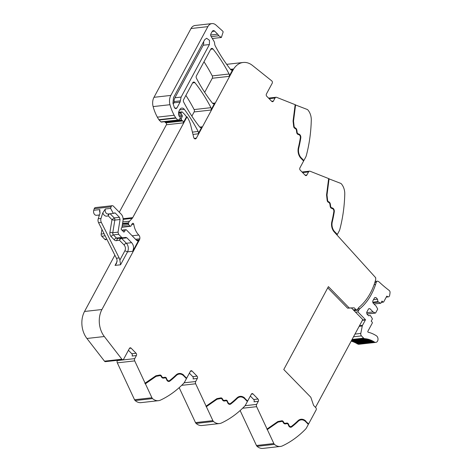 <?xml version="1.0" encoding="UTF-8"?>
<svg xmlns="http://www.w3.org/2000/svg" width="472" height="472" viewBox="0 0 472 472"><rect width="100%" height="100%" fill="white"/><g stroke="black" fill="none" stroke-linecap="round" stroke-linejoin="round"><path stroke-width="0.71" d="M301 419.873A8.596 6.307 83.6 0 0 300.865 419.891L301.142 419.856A8.596 6.307 83.6 0 1 301.897 419.838A8.596 6.307 83.6 0 1 305.703 421.702L308.346 424.411L306.576 427.697A8.183 6.012 -96.4 0 1 305.472 429.225A122.785 90.146 83.6 0 1 282.522 445.839A12.278 9.015 83.6 0 1 280.386 446.447A12.278 9.015 83.6 0 1 274.45 444.37A2.454 1.805 -96.4 0 1 273.854 443.544L256.455 445.497L240.13 410.546M256.455 445.497A2.454 1.805 -96.4 0 0 257.051 446.317A12.278 9.015 83.6 0 0 262.987 448.4L280.386 446.447M250.337 396.055L253.712 399.513A1.64 1.204 83.6 0 1 254.019 401.802L258.296 401.324L256.644 404.392A2.047 1.504 -96.4 0 0 256.626 406.669L273.854 443.544M247.647 401.047L244.726 398.368L247.647 401.047L251.34 394.191A1.634 1.204 83.6 0 1 252.148 393.583A1.634 1.204 83.6 0 1 253.022 393.937L257.989 399.029A1.64 1.204 83.6 0 1 258.296 401.324M219.433 423.561L202.034 425.514A12.278 9.015 83.6 0 1 196.098 423.431L213.497 421.484A12.278 9.015 83.6 0 0 219.433 423.561A12.278 9.015 83.6 0 0 221.563 422.953A122.785 90.146 83.6 0 0 244.514 406.339A8.183 6.012 -96.4 0 0 245.623 404.811L247.393 401.524L244.75 398.816A8.596 6.307 83.6 0 0 240.944 396.952A8.596 6.307 83.6 0 0 240.183 396.97A8.596 6.307 83.6 0 0 237.215 398.427A110.92 81.432 83.6 0 1 230.808 403.985A3.068 2.254 83.6 0 1 229.923 404.351A3.068 2.254 83.6 0 1 227.628 402.663L227.215 401.666A1.634 1.204 83.6 0 0 225.988 400.763A1.634 1.204 83.6 0 0 225.952 400.769L224.406 401.005A2.867 2.1 83.6 0 1 224.347 401.017A2.867 2.1 83.6 0 1 222.3 399.654L222.117 399.282A1.634 1.204 83.6 0 0 220.949 398.504A1.634 1.204 83.6 0 0 220.884 398.516L217.043 399.241L206.364 406.675L212.896 420.658L195.496 422.611L179.171 387.659M213.497 421.484A2.454 1.805 -96.4 0 1 212.896 420.658M196.098 423.431A2.454 1.805 -96.4 0 1 195.496 422.611M189.378 373.169L192.753 376.621A1.64 1.204 83.6 0 1 193.06 378.916L197.343 378.438L195.691 381.506A2.047 1.504 -96.4 0 0 195.668 383.783L206.364 406.675M186.694 378.161L183.773 375.482L186.694 378.161L190.381 371.305A1.64 1.204 83.6 0 1 191.195 370.697A1.64 1.204 83.6 0 1 192.063 371.051L197.036 376.143A1.64 1.204 83.6 0 1 197.343 378.438M158.474 400.675L141.075 402.628A12.278 9.015 83.6 0 1 135.139 400.545L152.539 398.592A12.278 9.015 83.6 0 0 158.474 400.675A12.278 9.015 83.6 0 0 160.604 400.067A122.785 90.146 83.6 0 0 183.555 383.453A8.183 6.012 -96.4 0 0 184.664 381.925L186.434 378.638L183.791 375.93A8.596 6.307 83.6 0 0 179.985 374.06A8.596 6.307 83.6 0 0 179.224 374.084A8.596 6.307 83.6 0 0 176.262 375.541A110.92 81.432 83.6 0 1 169.849 381.099A3.068 2.254 83.6 0 1 168.97 381.464A3.068 2.254 83.6 0 1 166.669 379.777L166.256 378.78A1.634 1.204 83.6 0 0 165.029 377.877A1.634 1.204 83.6 0 0 164.993 377.883L163.454 378.119A2.867 2.1 83.6 0 1 163.389 378.125A2.867 2.1 83.6 0 1 161.347 376.768L161.158 376.396A1.634 1.204 83.6 0 0 159.99 375.618A1.634 1.204 83.6 0 0 159.925 375.629L156.09 376.355L145.405 383.789L151.937 397.772L134.538 399.725L117.316 362.85A2.047 1.504 -96.4 0 1 117.333 360.573L117.475 360.307M152.539 398.592A2.454 1.805 -96.4 0 1 151.937 397.772M135.139 400.545A2.454 1.805 -96.4 0 1 134.538 399.725M161.719 376.449L161.442 376.479A2.254 1.652 83.6 0 0 163.047 377.547L163.324 377.517A2.254 1.652 83.6 0 1 161.719 376.449L161.53 376.078A2.254 1.652 83.6 0 0 159.925 375.01A2.254 1.652 83.6 0 0 159.831 375.022L155.925 375.765L144.886 383.293L145.405 383.789M145.164 383.264L134.715 360.897A2.047 1.504 -96.4 0 1 134.732 358.62L136.384 355.552A1.64 1.204 83.6 0 0 136.078 353.257L131.11 348.159A1.64 1.204 83.6 0 0 130.237 347.811A1.64 1.204 83.6 0 0 129.428 348.419L123.676 359.092A1.634 1.204 -96.4 0 1 122.867 359.699A1.634 1.204 -96.4 0 1 121.882 359.216L104.318 336.524A20.467 15.021 -96.4 0 1 101.928 309.52L139.417 239.894L136.473 240.224M122.867 359.699L105.468 361.652A1.634 1.204 -96.4 0 1 104.483 361.168L86.919 338.477A20.467 15.021 -96.4 0 1 84.529 311.473L114.849 255.163M122.289 230.395L125.381 230.047A1.021 0.749 -96.4 0 1 126.413 229.917L136.679 240.437A2.047 1.504 83.6 0 0 137.594 240.885A2.047 1.504 83.6 0 0 137.765 240.879A2.047 1.504 83.6 0 0 138.774 240.124L132.768 251.275L133.558 248.384C133.641 246.083 132.992 244.177 131.617 242.673L126.897 237.835L125.747 237.404L117.54 238.484A2.047 1.504 83.6 0 0 117.599 238.478L122.732 237.9M101.928 229.404L101.173 234.053A2.047 1.504 83.6 0 0 101.793 236.212L104.849 239.345A2.047 1.504 83.6 0 0 105.94 239.788A2.047 1.504 83.6 0 0 105.999 239.776L105.94 239.788M98.542 215.067L99.197 215.739M94.252 208.707L111.097 206.819A2.047 1.504 -96.4 0 1 112.259 205.698L95.415 207.586A2.047 1.504 -96.4 0 0 94.252 208.707L93.745 210.282A3.481 2.555 83.6 0 0 94.093 213.781A3.481 2.555 83.6 0 0 96.506 215.297L99.445 214.966M111.097 206.819L110.595 208.394L113.351 213.409L115.168 212.949L119.451 217.344L120.071 219.504L114.826 220.094A2.047 0.496 9.2 0 1 111.97 219.681L108.159 215.781C106.619 216.565 105.167 216.229 103.805 214.766L102.748 212.966L101.002 218.442L98.241 218.748L99.987 213.273L99.822 209.603A3.481 2.555 83.6 0 0 100.082 212.925M102.748 212.966L105.344 208.984L110.595 208.394M112.259 205.698A2.047 1.504 -96.4 0 1 113.351 206.134L121.168 214.152A6.142 4.508 -96.4 0 1 123.027 220.636L121.971 227.144A1.021 0.749 -96.4 0 1 121.853 227.498L121.345 228.436A1.021 0.749 -96.4 0 0 121.794 230.047A2.047 1.504 -96.4 0 1 122.295 230.401L122.82 230.938A2.047 1.504 -96.4 0 1 123.21 231.498A1.021 0.749 -96.4 0 0 124.437 231.652L123.393 231.77M125.381 230.047L124.437 231.652M139.417 239.894A3.682 2.702 -96.4 0 0 139.8 238.826L135.564 239.298M139.8 238.826A3.44 2.525 83.6 0 0 138.792 235.044A16.372 12.018 83.6 0 1 133.794 224.277A1.127 0.826 83.6 0 0 133.075 223.315A1.139 0.832 83.6 0 0 132.856 223.297A1.139 0.832 83.6 0 0 132.443 223.516A6.579 4.832 83.6 0 0 131.228 225.522L131.133 225.775A1.021 0.749 83.6 0 1 130.024 226.064L128.732 224.743A1.027 0.749 83.6 0 1 128.449 223.533L128.638 222.837A4.118 3.027 83.6 0 1 129.529 221.191L132.213 218.365A4.101 3.009 83.6 0 0 132.744 217.627L187.03 116.802L186.481 116.861L183.236 122.879A1.227 0.903 83.6 0 0 183.225 121.469A1.227 0.903 83.6 0 0 182.717 120.956A2.047 1.504 -96.4 0 1 182.227 120.608L165.383 122.502A2.047 1.504 -96.4 0 0 165.867 122.844L182.717 120.956M165.867 122.844A1.227 0.903 83.6 0 1 166.392 124.773L119.298 212.235M182.227 120.608L181.555 119.917L166.085 121.652L164.71 121.811L165.383 122.502M181.555 119.917A1.021 0.749 -96.4 0 1 181.331 118.555L179.867 118.72M178.599 114.2L181.266 113.9L182.139 115.363A1.021 0.749 -96.4 0 1 182.216 116.531L181.331 118.555M181.266 113.9A1.021 0.749 -96.4 0 1 181.224 112.66L178.581 112.955M178.634 112.495L181.484 112.177L181.224 112.66M181.484 112.177A0.82 0.602 -96.4 0 1 182.322 112.047L183.921 113.681A22.508 16.526 83.6 0 1 186.045 116.236A22.508 16.526 83.6 0 1 186.481 116.861M305.142 175.195L306.883 175A1.64 1.204 83.6 0 1 306.068 175.608A1.64 1.204 83.6 0 1 305.201 175.254L300.233 170.162A1.64 1.204 83.6 0 1 299.926 167.867L303.614 161.011L300.971 158.303A9.21 6.761 83.6 0 1 298.351 147.76A110.306 80.977 83.6 0 0 300.345 137.747A2.454 1.805 83.6 0 0 298.876 134.691L298.068 134.431A2.254 1.652 83.6 0 1 296.711 132.502L296.428 130.39A2.254 1.652 83.6 0 0 295.212 128.514L294.9 128.372A2.254 1.652 83.6 0 1 293.678 126.437L293.065 121.062L295.153 104.678L276.622 97.338A2.047 1.504 -96.4 0 0 276.067 97.261A2.047 1.504 -96.4 0 0 275.052 98.023L273.4 101.091A1.64 1.204 83.6 0 1 272.586 101.698A1.64 1.204 83.6 0 1 271.719 101.35L266.745 96.253A1.64 1.204 83.6 0 1 266.438 93.957L272.185 83.284A1.634 1.204 -96.4 0 0 271.754 80.877L252.449 65.437A20.467 15.021 83.6 0 0 243.157 62.481A20.467 15.021 83.6 0 0 233.015 70.08L196.37 138.137A2.047 1.504 -96.4 0 1 195.355 138.898A2.047 1.504 -96.4 0 1 193.697 137.381L190.759 125.44A22.508 16.526 83.6 0 0 187.03 116.802M192.965 134.414L198.169 133.83L201.939 126.832A2.047 1.504 83.6 0 1 200.924 127.593A2.047 1.504 83.6 0 1 200.753 127.599A2.047 1.504 83.6 0 1 199.703 127.009A143.252 105.167 -96.4 0 1 183.632 101.993A2.047 1.504 -96.4 0 1 183.608 99.633L192.665 82.812A2.047 1.504 -96.4 0 1 193.679 82.051A2.047 1.504 -96.4 0 1 194.895 82.641A143.252 105.167 -96.4 0 1 210.954 107.681A2.047 1.504 83.6 0 1 211.167 108.259A2.047 1.504 83.6 0 1 210.978 110.041L214.748 103.043A2.047 1.504 83.6 0 1 213.733 103.805A2.047 1.504 83.6 0 1 213.562 103.81A2.047 1.504 83.6 0 1 212.518 103.215A143.252 105.167 -96.4 0 1 196.435 78.222A2.047 1.504 -96.4 0 1 196.405 75.862L210.777 49.171A2.047 1.504 -96.4 0 1 211.792 48.409A2.047 1.504 -96.4 0 1 213.008 48.999A143.252 105.167 -96.4 0 1 229.085 74.004A2.047 1.504 83.6 0 1 229.298 74.582A2.047 1.504 83.6 0 1 229.109 76.37L232.46 70.139L233.015 70.08M204.677 92.347L212.264 78.258A2.047 1.504 83.6 0 0 212.241 75.898L229.085 74.004M191.868 116.13L194.134 111.935A2.047 1.504 83.6 0 0 194.11 109.569L210.954 107.681M198.169 133.83A2.047 1.504 83.6 0 0 198.358 132.042A2.047 1.504 83.6 0 0 198.146 131.47A143.252 105.167 -96.4 0 0 184.351 109.345L179.673 109.87M178.239 120.195L161.389 122.083A0.82 0.602 -96.4 0 1 160.958 121.906L159.111 120.018L175.962 118.13L177.802 120.018A0.82 0.602 -96.4 0 0 178.528 120.047L179.962 118.625A1.021 0.749 -96.4 0 0 179.92 116.991L179.289 116.342A1.021 0.749 -96.4 0 1 179.065 116A4.915 3.611 -96.4 0 1 179.207 110.749L179.82 109.604A4.095 3.003 -96.4 0 1 181.85 108.082A4.095 3.003 -96.4 0 1 184.351 109.345M159.111 120.018A2.047 1.504 -96.4 0 1 158.857 119.693A38.893 28.55 -96.4 0 1 157.347 117.144A38.881 28.544 83.6 0 1 153.129 106.589L169.979 104.701A38.881 28.544 83.6 0 0 174.192 115.251L157.347 117.144M175.962 118.13A2.047 1.504 -96.4 0 1 175.708 117.805A38.893 28.55 -96.4 0 1 174.516 115.829A38.893 28.55 -96.4 0 1 174.192 115.251M211.208 36.609L218.766 35.76L221.38 37.483L223.173 31.884A3.682 2.702 83.6 0 0 222.365 30.81L215.934 25.034A8.183 6.012 83.6 0 0 211.928 23.6A8.183 6.012 83.6 0 0 207.869 26.638L170.834 95.421A10.231 7.511 83.6 0 0 169.979 104.701M211.928 23.6L195.078 25.488A8.183 6.012 83.6 0 0 191.018 28.532L153.99 97.309A10.231 7.511 83.6 0 0 153.129 106.589M218.766 35.76A6.142 4.508 83.6 0 0 217.669 34.208L214.689 31.158A2.454 1.805 83.6 0 0 213.385 30.633A2.454 1.805 83.6 0 0 212.17 31.541L210.937 33.831A2.047 1.504 83.6 0 0 211.031 36.314L213.934 41.182A4.095 3.003 83.6 0 1 214.642 43.619A4.295 3.156 83.6 0 0 215.226 45.872A4.295 3.156 83.6 0 0 215.273 45.967A143.252 105.167 -96.4 0 0 230.643 69.549A2.047 1.504 83.6 0 0 231.693 70.145A2.047 1.504 83.6 0 0 231.858 70.139A2.047 1.504 83.6 0 0 232.773 69.543A20.467 15.021 83.6 0 0 233.103 69.048A20.467 15.021 83.6 0 0 232.46 70.139M295.136 104.814L307.189 109.445A2.454 1.805 -96.4 0 1 307.933 110A12.278 9.015 83.6 0 1 311.284 120.23A122.785 90.146 83.6 0 1 306.381 155.341A8.183 6.012 -96.4 0 1 305.644 157.247L303.874 160.533L301.23 157.825A8.596 6.307 83.6 0 1 298.788 147.984A110.92 81.432 83.6 0 0 300.788 137.918A3.068 2.254 83.6 0 0 298.953 134.101L298.145 133.836A1.634 1.204 83.6 0 1 297.159 132.431L296.876 130.325A2.867 2.1 83.6 0 0 295.33 127.936L295.018 127.794A1.634 1.204 83.6 0 1 294.127 126.384L293.525 121.109L295.596 104.855M303.449 160.84L303.874 160.533M306.883 175L308.535 171.926A2.047 1.504 -96.4 0 1 309.549 171.165A2.047 1.504 -96.4 0 1 310.11 171.248L328.642 178.581L326.553 194.965L327.167 200.346A2.254 1.652 83.6 0 0 328.388 202.281L328.701 202.423A2.254 1.652 83.6 0 1 329.916 204.299L330.199 206.406A2.254 1.652 83.6 0 0 331.55 208.341L332.365 208.6A2.454 1.805 83.6 0 1 333.834 211.651A110.306 80.977 83.6 0 1 331.84 221.669A9.21 6.761 83.6 0 0 334.459 232.206L375.747 277.79L375.57 278.102A1.634 1.204 -96.4 0 1 375.694 279.542A60.168 44.167 83.6 0 1 359.05 307.301A6.142 4.508 83.6 0 0 357.9 308.747L357.593 309.313A1.64 1.204 -96.4 0 1 356.779 309.921A1.64 1.204 -96.4 0 1 355.923 309.579L355.917 309.579A1.64 1.204 -96.4 0 1 355.917 309.579L353.292 309.868M328.624 178.717L340.672 183.348A2.454 1.805 -96.4 0 1 341.415 183.903A12.278 9.015 83.6 0 1 344.767 194.134A122.785 90.146 -96.4 0 1 339.869 229.244A8.183 6.012 -96.4 0 1 339.126 231.15L337.356 234.436L334.713 231.728A8.596 6.307 83.6 0 1 332.27 221.893A110.92 81.432 83.6 0 0 334.276 211.822A3.068 2.254 83.6 0 0 332.441 208.005L331.627 207.745A1.634 1.204 83.6 0 1 330.642 206.341L330.359 204.228A2.867 2.1 83.6 0 0 328.813 201.839L328.5 201.703A1.634 1.204 83.6 0 1 327.615 200.293L327.007 195.013L329.084 178.758M334.276 211.822L333.999 211.851A110.92 81.432 83.6 0 1 331.993 221.923A8.596 6.307 83.6 0 0 334.442 231.758L337.356 234.436M308.605 423.933L305.685 421.254L308.605 423.933L316.11 409.991A1.64 1.204 -96.4 0 0 315.809 407.702L313.597 405.407L310.818 397.259L283.772 369.535L328.412 286.628L349.245 307.98L347.593 308.169L354.189 307.821L349.245 307.98M203.998 61.761A143.252 105.167 -96.4 0 1 212.241 75.898M185.88 95.415A143.252 105.167 -96.4 0 1 194.11 109.569M301.142 419.856A8.596 6.307 83.6 0 0 298.174 421.319A110.92 81.432 83.6 0 1 291.761 426.871A3.068 2.254 83.6 0 1 290.882 427.237A3.068 2.254 83.6 0 1 288.581 425.549L288.168 424.552A1.634 1.204 83.6 0 0 286.941 423.649A1.634 1.204 83.6 0 0 286.911 423.655L285.365 423.891A2.867 2.1 83.6 0 1 285.3 423.903A2.867 2.1 83.6 0 1 283.259 422.54L283.07 422.169A1.634 1.204 83.6 0 0 281.902 421.39A1.634 1.204 83.6 0 0 281.837 421.402L278.002 422.127L267.317 429.561M290.74 427.248A3.068 2.254 83.6 0 0 291.489 426.9A110.92 81.432 83.6 0 0 297.897 421.348L298.174 421.319M300.865 419.891A8.596 6.307 83.6 0 0 297.897 421.348M305.685 421.254A9.21 6.761 83.6 0 0 300.935 419.266M286.716 423.065A2.254 1.652 83.6 0 1 288.286 424.31L288.699 425.307A2.454 1.805 83.6 0 0 290.534 426.658A2.454 1.805 83.6 0 0 290.675 426.635M281.695 420.806A2.254 1.652 83.6 0 1 283.165 421.879L283.353 422.251A2.254 1.652 83.6 0 0 284.958 423.319A2.254 1.652 83.6 0 0 285.005 423.313L285.188 423.296M281.695 421.419A1.634 1.204 83.6 0 0 281.631 421.425A1.634 1.204 83.6 0 0 281.56 421.431L277.725 422.157L267.046 429.591M286.705 423.679A1.634 1.204 83.6 0 0 286.669 423.685A1.634 1.204 83.6 0 0 286.634 423.691L285.182 423.909M283.353 422.251L283.442 421.85A2.254 1.652 83.6 0 0 281.837 420.782A2.254 1.652 83.6 0 0 281.743 420.794L277.837 421.537L267.069 429.024M229.787 404.362A3.068 2.254 83.6 0 0 230.531 404.014A110.92 81.432 83.6 0 0 236.938 398.462L237.215 398.427M240.047 396.987A8.596 6.307 83.6 0 0 239.906 397.005A8.596 6.307 83.6 0 0 236.938 398.462M244.726 398.368A9.21 6.761 83.6 0 0 239.977 396.38M227.74 402.421L227.327 401.424L227.74 402.421A2.454 1.805 83.6 0 0 229.581 403.772A2.454 1.805 83.6 0 0 229.716 403.749M227.327 401.424A2.254 1.652 83.6 0 0 225.758 400.179M222.395 399.365L222.212 398.993L222.395 399.365A2.254 1.652 83.6 0 0 223.999 400.433A2.254 1.652 83.6 0 0 224.052 400.427L224.23 400.409M222.212 398.993A2.254 1.652 83.6 0 0 220.737 397.92M220.737 398.533A1.634 1.204 83.6 0 0 220.672 398.539A1.634 1.204 83.6 0 0 220.607 398.545L216.766 399.271L206.087 406.705M225.746 400.793A1.634 1.204 83.6 0 0 225.71 400.799A1.634 1.204 83.6 0 0 225.675 400.799L224.224 401.023M222.483 398.964A2.254 1.652 83.6 0 0 220.878 397.896A2.254 1.652 83.6 0 0 220.79 397.908L216.878 398.651L206.117 406.138M168.828 381.476A3.068 2.254 83.6 0 0 169.572 381.128A110.92 81.432 83.6 0 0 175.985 375.576L176.262 375.541M179.089 374.101A8.596 6.307 83.6 0 0 178.953 374.119A8.596 6.307 83.6 0 0 175.985 375.576M183.773 375.482A9.21 6.761 83.6 0 0 179.024 373.494M166.787 379.535L166.368 378.538L166.787 379.535A2.454 1.805 83.6 0 0 168.622 380.886A2.454 1.805 83.6 0 0 168.758 380.863M166.368 378.538A2.254 1.652 83.6 0 0 164.799 377.293M161.442 376.479L161.253 376.107A2.254 1.652 83.6 0 0 159.784 375.033M159.784 375.647A1.634 1.204 83.6 0 0 159.713 375.647A1.634 1.204 83.6 0 0 159.648 375.659L155.813 376.385L145.128 383.819M164.787 377.907A1.634 1.204 83.6 0 0 164.752 377.913A1.634 1.204 83.6 0 0 164.722 377.913L163.265 378.137M136.384 355.552L132.107 356.03A1.64 1.204 83.6 0 0 131.8 353.734L128.425 350.277M114.466 212.896L115.168 212.949L114.271 213.049M120.071 219.504L118.024 232.159L118.637 234.324L121.699 237.457L122.844 237.888M124.897 250.75L127.523 251.865A6.142 4.508 83.6 0 0 126.372 243.263A2.047 1.009 -44.3 0 0 124.13 245.009C125.54 246.75 125.794 248.661 124.897 250.75L119.864 260.096L120.566 264.78L127.523 251.865L132.768 251.275M119.864 260.096A6.142 4.508 83.6 0 0 119.156 257.924L101.327 222.395A4.095 3.003 83.6 0 1 101.002 218.442M98.241 218.748A4.095 3.003 83.6 0 0 98.565 222.701L116.395 258.237A6.142 4.508 83.6 0 1 117.103 260.408L116.46 263.506L115.044 265.4L117.121 261.547M209.409 44.551L181.124 97.085L180.062 102.129L176.923 107.958L175.908 108.719L174.345 107.51L172.958 103.179L173.489 97.657L204.689 39.713L206.612 38.267L209.48 40.309L209.409 44.551L203.196 45.247A3.888 2.856 83.6 0 0 203.55 41.825M303.596 160.563L301.23 157.825M300.788 137.918L300.517 137.948A110.92 81.432 83.6 0 1 298.51 148.019A8.596 6.307 83.6 0 0 300.953 157.855M300.517 137.948A3.068 2.254 83.6 0 0 300.345 135.989A3.068 2.254 83.6 0 0 298.676 134.131L298.145 133.836M295.319 104.884L293.248 121.139L293.855 126.419A1.634 1.204 83.6 0 0 294.74 127.823L295.053 127.965A2.867 2.1 83.6 0 1 296.599 130.355L296.882 132.461A1.634 1.204 83.6 0 0 297.867 133.871M333.999 211.851A3.068 2.254 83.6 0 0 333.834 209.892A3.068 2.254 83.6 0 0 332.164 208.034L331.627 207.745M328.807 178.788L326.736 195.048L327.338 200.323A1.634 1.204 83.6 0 0 328.229 201.733L328.541 201.868A2.867 2.1 83.6 0 1 330.087 204.264L330.365 206.37A1.634 1.204 83.6 0 0 331.356 207.774M327.757 287.843L347.593 308.169M305.962 421.225A9.21 6.761 83.6 0 0 301.071 419.248A9.21 6.761 83.6 0 0 297.891 420.812A110.306 80.977 83.6 0 1 291.519 426.334A2.454 1.805 83.6 0 1 290.811 426.629A2.454 1.805 83.6 0 1 288.976 425.278L288.557 424.281A2.254 1.652 83.6 0 0 286.876 423.042A2.254 1.652 83.6 0 0 286.828 423.048L285.283 423.284A2.254 1.652 83.6 0 1 285.236 423.29A2.254 1.652 83.6 0 1 283.631 422.222M163.324 377.517A2.254 1.652 83.6 0 0 163.371 377.512L164.917 377.276A2.254 1.652 83.6 0 1 164.964 377.27A2.254 1.652 83.6 0 1 166.645 378.509M167.064 379.506A2.454 1.805 83.6 0 0 168.899 380.857A2.454 1.805 83.6 0 0 169.607 380.562A110.306 80.977 83.6 0 0 175.979 375.039A9.21 6.761 83.6 0 1 179.159 373.476A9.21 6.761 83.6 0 1 184.05 375.452M222.672 399.336A2.254 1.652 83.6 0 0 224.277 400.403A2.254 1.652 83.6 0 0 224.324 400.398L225.87 400.162A2.254 1.652 83.6 0 1 225.917 400.156A2.254 1.652 83.6 0 1 227.604 401.395M228.017 402.392A2.454 1.805 83.6 0 0 229.858 403.743A2.454 1.805 83.6 0 0 230.56 403.448A110.306 80.977 83.6 0 0 236.938 397.925A9.21 6.761 83.6 0 1 240.112 396.362A9.21 6.761 83.6 0 1 245.003 398.338M108.513 213.946L108.159 215.781L109.221 213.869M173.2 104.041L173.849 102.825A2.047 1.504 83.6 0 0 174.115 101.569L180.328 100.866M203.196 45.247L174.911 97.781A6.142 4.508 83.6 0 0 174.115 101.569M354.189 307.821L355.912 309.573M375.671 281.377L375.293 280.97M357.847 308.847L360.018 308.605A6.142 4.508 83.6 0 0 358.868 310.051L357.87 311.892L365.458 319.668A0.614 0.448 83.6 0 1 365.375 319.992L362.478 325.379A1.941 1.422 83.6 0 0 362.272 325.969L360.797 333.433A2.254 1.652 83.6 0 0 361.458 335.905L363.652 338.153A2.254 1.652 83.6 0 0 363.965 338.412A2.254 1.658 83.6 0 0 364.638 338.642A32.538 23.889 83.6 0 1 364.998 338.666A0.614 0.448 83.6 0 0 365.67 338.731A32.538 23.889 83.6 0 1 366.254 338.808A0.614 0.448 83.6 0 0 366.921 338.925A32.538 23.889 83.6 0 1 367.505 339.043A0.614 0.448 83.6 0 0 368.178 339.203A32.538 23.889 83.6 0 1 368.756 339.362A0.614 0.448 83.6 0 0 369.417 339.569A32.538 23.889 83.6 0 1 369.995 339.775A0.614 0.448 83.6 0 0 370.65 340.023A32.538 23.889 83.6 0 1 371.222 340.265A0.614 0.448 83.6 0 0 371.865 340.566A32.538 23.889 83.6 0 1 372.432 340.843A0.614 0.448 83.6 0 0 373.069 341.185A32.538 23.889 83.6 0 1 373.618 341.504A0.614 0.448 83.6 0 0 374.243 341.893A32.538 23.889 83.6 0 1 374.461 342.029A3.481 2.555 83.6 0 0 375.83 342.383A3.481 2.555 83.6 0 0 377.995 339.58A3.481 2.555 83.6 0 0 376.432 335.822A39.495 28.993 83.6 0 0 368.213 332.247A0.614 0.448 83.6 0 1 367.883 331.261L372.231 323.19A0.82 0.602 83.6 0 0 372.078 322.046L371.204 321.155L372.308 319.107A0.407 0.301 83.6 0 0 372.302 318.624L370.396 315.497L368.608 315.768L366.933 314.051L366.703 312.328L368.591 308.824L369.853 308.629L373.081 311.939L366.744 312.653M366.927 314.027L375.441 313.072A0.407 0.301 83.6 0 1 375.305 313.048L373.081 311.939M375.441 313.072A0.407 0.301 83.6 0 0 375.641 312.918L377.588 309.302A0.407 0.301 83.6 0 0 377.582 308.818L376.172 306.204L372.939 302.888L372.709 301.171L374.603 297.661L375.859 297.472L377.541 299.189L377.865 301.626L380.585 303.242A0.407 0.301 83.6 0 0 380.922 303.113L382.025 301.065L382.892 301.956A0.82 0.602 83.6 0 0 383.736 301.826L386.804 296.127L387.671 296.67A1.941 1.422 83.6 0 0 388.421 296.853A1.941 1.422 83.6 0 0 389.571 295.62A16.266 11.942 83.6 0 0 390.037 292.504A1.941 1.422 83.6 0 0 389.247 290.51A155.636 114.259 83.6 0 1 379.152 281.996A3.487 2.561 83.6 0 0 378.456 281.524A3.487 2.561 83.6 0 0 378.349 281.477A2.047 1.504 83.6 0 0 377.417 281.182A2.047 1.504 83.6 0 0 376.237 282.356A60.168 44.173 83.6 0 1 375.588 284.451A60.168 44.167 83.6 0 1 360.018 308.605M362.561 319.992L365.458 319.668M357.44 343.805A32.538 23.889 83.6 0 1 357.611 343.917A3.481 2.555 83.6 0 0 358.986 344.271L375.83 342.383M356.277 343.109A32.538 23.889 83.6 0 1 356.773 343.392A0.614 0.448 83.6 0 0 357.398 343.781M355.109 342.495A32.538 23.889 83.6 0 1 355.581 342.731A0.614 0.448 83.6 0 0 356.218 343.079M353.929 341.97A32.538 23.889 83.6 0 1 354.372 342.159A0.614 0.448 83.6 0 0 354.844 342.524L371.694 340.637M352.755 341.522A32.538 23.889 83.6 0 1 353.15 341.663A0.614 0.448 83.6 0 0 353.611 342.005L370.455 340.111M351.587 341.162A32.538 23.889 83.6 0 1 351.911 341.256A0.614 0.448 83.6 0 0 352.36 341.569L369.204 339.675M351.705 340.159L364.998 338.666M365.399 338.896L366.254 338.808M351.327 340.861L367.505 339.043M351.911 341.256L368.756 339.362M353.15 341.663L369.995 339.775M354.372 342.159L371.222 340.265M355.581 342.731L372.432 340.843M356.773 343.392L373.618 341.504M370.396 315.497L368.549 315.703M377.541 299.189L373.535 299.637M377.865 301.626L372.851 302.192M378.361 302.133L372.921 302.747M357.87 311.892L355.522 312.157M315.508 407.383L362.779 319.591L351.504 308.039M124.13 245.009L119.41 240.171A2.047 1.009 135.7 0 1 121.646 238.425L126.897 237.835M257.051 446.317L274.45 444.37M256.626 406.669L242.608 408.239M256.644 404.392L245.062 405.696M195.668 383.783L181.649 385.353M195.691 381.506L184.109 382.804M134.715 360.897L117.316 362.85M134.732 358.62L117.333 360.573M121.882 359.216L104.483 361.168M104.318 336.524L86.919 338.477M101.928 309.52L84.529 311.473M138.774 240.124L136.609 240.366M120.566 264.78L115.044 265.4M106.784 239.127L104.849 239.345M101.793 236.212L105.15 235.835M101.173 234.053L104.094 233.723M93.745 210.282L99.822 209.603M132.142 235.793L138.792 235.044M131.7 224.513L133.794 224.277M132.65 223.362L133.075 223.315M122 226.961L130.024 226.064M122.242 225.468L128.732 224.743M122.449 224.206L128.449 223.533M122.561 223.522L128.638 222.837M122.814 221.94L129.529 221.191M123.127 219.386L132.213 218.365M123.103 218.707L132.744 217.627M166.392 124.773L183.236 122.879M179.743 116.808L182.216 116.531M182.139 115.363L178.953 115.717M196.37 138.137L194.198 138.379M229.109 76.37L212.264 78.258M212.577 103.285L214.748 103.043M210.978 110.041L194.134 111.935M199.762 127.08L201.939 126.832M192.399 132.113L198.146 131.47M177.802 120.018L160.958 121.906M175.708 117.805L158.857 119.693M153.99 97.309L170.834 95.421M207.869 26.638L191.018 28.532M210.671 34.993L217.669 34.208M214.689 31.158L212.235 31.435M230.837 69.762L232.773 69.543M233.103 69.048A20.467 15.021 83.6 0 0 233.121 69.018L230.454 69.313M273.4 101.091L271.66 101.285M275.052 98.023L269.123 98.689M308.535 171.926L302.605 172.593M213.008 48.999L210.736 49.253M194.895 82.641L192.617 82.895M253.712 399.513L257.989 399.029M251.381 394.12L253.022 393.937M192.753 376.621L197.036 376.143M190.422 371.234L192.063 371.051M131.8 353.734L136.078 353.257M129.47 348.348L131.11 348.159M121.156 238.077A2.047 1.504 83.6 0 1 121.646 238.425L126.372 243.263L131.617 242.673M116.395 258.237L119.156 257.924M98.565 222.701L101.327 222.395M109.917 232.336L112.773 232.749L114.826 220.094A2.047 1.504 83.6 0 0 114.755 218.908A2.047 1.504 83.6 0 0 114.206 217.928L111.97 219.681L109.917 232.336A4.095 3.003 83.6 0 0 111.15 236.661L114.212 239.794A4.095 3.003 83.6 0 0 116.501 240.655L119.41 240.171L120.502 237.994M105.344 208.984A3.481 2.555 83.6 0 0 106.123 213.102A3.481 2.555 83.6 0 0 108.106 213.993L113.268 213.415M114.212 239.794A2.047 1.009 135.7 0 1 116.448 238.047L121.699 237.457M118.024 232.159L112.773 232.749A2.047 1.504 83.6 0 0 113.392 234.908L116.448 238.047A2.047 1.504 83.6 0 0 117.54 238.484M111.15 236.661A2.047 1.009 135.7 0 1 113.392 234.908L118.637 234.324M110.141 213.763L114.206 217.928L119.451 217.344M116.501 240.655L117.599 238.478M174.752 108.206L176.923 107.958M173.849 102.825L180.062 102.129M174.911 97.781L181.124 97.085M362.378 320.329L365.375 319.992M362.478 325.379L359.481 325.715M359.157 326.317L362.272 325.969M360.797 333.433L354.973 334.087M353.516 336.796L361.458 335.905M363.652 338.153L352.088 339.451M351.917 339.763L363.965 338.412M351.74 340.088L364.638 338.642M357.611 343.917L374.461 342.029M375.305 313.048L366.921 313.986M380.585 303.242L374.001 303.98M382.892 301.956L381.459 302.115M387.671 296.67L386.438 296.811M374.827 282.51L376.237 282.356M374.119 284.616L375.588 284.451M354 310.6L358.868 310.051M125.871 229.699L121.965 230.135M121.947 227.25L130.567 226.283M181.891 111.87L178.681 112.23M212.335 38.497L221.38 37.483M226.678 64.328L243.157 62.481M276.067 97.261L268.55 98.105M309.549 171.165L302.039 172.009M356.779 309.921L353.681 310.269M351.363 340.784L366.673 339.067M351.133 341.215L367.942 339.327M356.065 343.132L372.909 341.244M357.263 343.822L374.107 341.934M374.036 304.015L380.715 303.266M381.329 302.357L383.329 302.133M386.285 297.094L388.421 296.853M375.157 281.436L377.417 281.182"/></g></svg>

